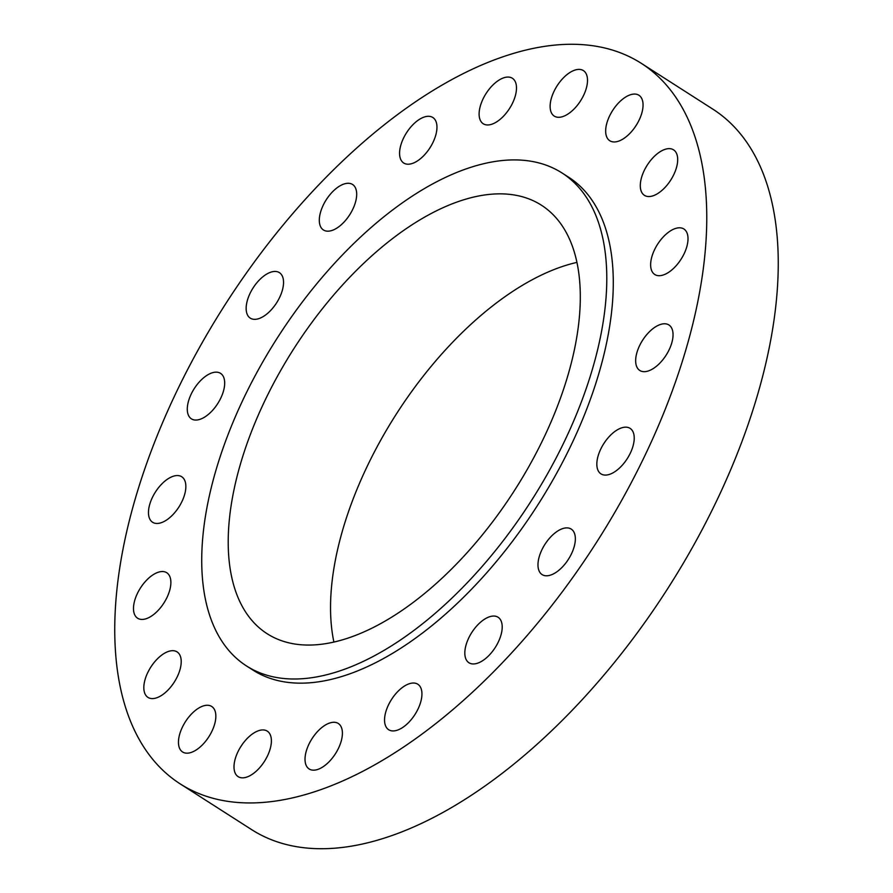 <?xml version="1.0" encoding="UTF-8"?>
<svg xmlns="http://www.w3.org/2000/svg" width="893" height="893" viewBox="0 0 893 893"><rect width="100%" height="100%" fill="white"/><g stroke="black" fill="none" stroke-linecap="round" stroke-linejoin="round"><path stroke-width="1.34" d="M562.958 528.522A27.013 13.92 -57.4 0 0 541.426 550.791A27.013 13.92 -57.4 0 0 542.096 574.59A27.013 13.92 -57.4 0 0 550.367 575.159A27.013 13.92 -57.4 0 0 571.9 552.89A27.013 13.92 -57.4 0 0 571.23 529.091A27.013 13.92 -57.4 0 0 562.958 528.522M489.81 616.683A27.013 13.92 -57.4 0 0 468.278 638.953A27.013 13.92 -57.4 0 0 468.948 662.751A27.013 13.92 -57.4 0 0 477.219 663.32A27.013 13.92 -57.4 0 0 498.752 641.051A27.013 13.92 -57.4 0 0 498.082 617.253A27.013 13.92 -57.4 0 0 489.81 616.683M409.541 683.658A27.013 13.92 -57.4 0 0 388.009 705.928A27.013 13.92 -57.4 0 0 388.678 729.737A27.013 13.92 -57.4 0 0 396.95 730.307A27.013 13.92 -57.4 0 0 418.482 708.037A27.013 13.92 -57.4 0 0 417.812 684.228A27.013 13.92 -57.4 0 0 409.541 683.658M330.008 722.906A27.013 13.92 -57.4 0 0 308.476 745.175A27.013 13.92 -57.4 0 0 309.145 768.973A27.013 13.92 -57.4 0 0 317.417 769.543A27.013 13.92 -57.4 0 0 338.949 747.274A27.013 13.92 -57.4 0 0 338.28 723.475A27.013 13.92 -57.4 0 0 330.008 722.906M258.992 730.563A27.013 13.92 -57.4 0 0 237.46 752.832A27.013 13.92 -57.4 0 0 238.13 776.642A27.013 13.92 -57.4 0 0 246.401 777.211A27.013 13.92 -57.4 0 0 267.933 754.942A27.013 13.92 -57.4 0 0 267.264 731.133A27.013 13.92 -57.4 0 0 258.992 730.563M203.448 705.894A27.013 13.92 -57.4 0 0 181.915 728.175A27.013 13.92 -57.4 0 0 182.585 751.973A27.013 13.92 -57.4 0 0 190.856 752.542A27.013 13.92 -57.4 0 0 212.389 730.273A27.013 13.92 -57.4 0 0 211.719 706.475A27.013 13.92 -57.4 0 0 203.448 705.894M168.81 651.321A27.013 13.92 -57.4 0 0 147.278 673.59A27.013 13.92 -57.4 0 0 147.959 697.388A27.013 13.92 -57.4 0 0 156.23 697.958A27.013 13.92 -57.4 0 0 177.763 675.688A27.013 13.92 -57.4 0 0 177.082 651.89A27.013 13.92 -57.4 0 0 168.81 651.321M158.474 572.167A27.013 13.92 -57.4 0 0 136.942 594.437A27.013 13.92 -57.4 0 0 137.622 618.235A27.013 13.92 -57.4 0 0 145.894 618.804A27.013 13.92 -57.4 0 0 167.426 596.535A27.013 13.92 -57.4 0 0 166.757 572.737A27.013 13.92 -57.4 0 0 158.474 572.167M173.454 476.192A27.013 13.92 -57.4 0 0 151.922 498.461A27.013 13.92 -57.4 0 0 152.591 522.26A27.013 13.92 -57.4 0 0 160.874 522.829A27.013 13.92 -57.4 0 0 182.406 500.56A27.013 13.92 -57.4 0 0 181.726 476.762A27.013 13.92 -57.4 0 0 173.454 476.192M212.277 372.783A27.013 13.92 -57.4 0 0 190.745 395.052A27.013 13.92 -57.4 0 0 191.415 418.85A27.013 13.92 -57.4 0 0 199.697 419.42A27.013 13.92 -57.4 0 0 221.23 397.151A27.013 13.92 -57.4 0 0 220.549 373.352A27.013 13.92 -57.4 0 0 212.277 372.783M271.137 272.075A27.013 13.92 -57.4 0 0 249.605 294.344A27.013 13.92 -57.4 0 0 250.286 318.142A27.013 13.92 -57.4 0 0 258.557 318.712A27.013 13.92 -57.4 0 0 280.089 296.443A27.013 13.92 -57.4 0 0 279.42 272.644A27.013 13.92 -57.4 0 0 271.137 272.075M344.285 183.913A27.013 13.92 -57.4 0 0 322.764 206.183A27.013 13.92 -57.4 0 0 323.433 229.981A27.013 13.92 -57.4 0 0 331.705 230.55A27.013 13.92 -57.4 0 0 353.237 208.281A27.013 13.92 -57.4 0 0 352.568 184.483A27.013 13.92 -57.4 0 0 344.285 183.913M424.566 116.927A27.013 13.92 -57.4 0 0 403.033 139.196A27.013 13.92 -57.4 0 0 403.703 163.006A27.013 13.92 -57.4 0 0 411.974 163.575A27.013 13.92 -57.4 0 0 433.507 141.295A27.013 13.92 -57.4 0 0 432.837 117.496A27.013 13.92 -57.4 0 0 424.566 116.927M504.099 77.691A27.013 13.92 -57.4 0 0 482.566 99.96A27.013 13.92 -57.4 0 0 483.236 123.759A27.013 13.92 -57.4 0 0 491.507 124.328A27.013 13.92 -57.4 0 0 513.04 102.059A27.013 13.92 -57.4 0 0 512.37 78.26A27.013 13.92 -57.4 0 0 504.099 77.691M575.114 70.022A27.013 13.92 -57.4 0 0 553.582 92.292A27.013 13.92 -57.4 0 0 554.252 116.101A27.013 13.92 -57.4 0 0 562.523 116.67A27.013 13.92 -57.4 0 0 584.055 94.39A27.013 13.92 -57.4 0 0 583.386 70.592A27.013 13.92 -57.4 0 0 575.114 70.022M630.648 94.691A27.013 13.92 -57.4 0 0 609.115 116.961A27.013 13.92 -57.4 0 0 609.796 140.759A27.013 13.92 -57.4 0 0 618.068 141.328A27.013 13.92 -57.4 0 0 639.6 119.059A27.013 13.92 -57.4 0 0 638.93 95.261A27.013 13.92 -57.4 0 0 630.648 94.691M665.285 149.276A27.013 13.92 -57.4 0 0 643.753 171.545A27.013 13.92 -57.4 0 0 644.422 195.344A27.013 13.92 -57.4 0 0 652.705 195.913A27.013 13.92 -57.4 0 0 674.237 173.644A27.013 13.92 -57.4 0 0 673.556 149.845A27.013 13.92 -57.4 0 0 665.285 149.276M675.621 228.429A27.013 13.92 -57.4 0 0 654.089 250.699A27.013 13.92 -57.4 0 0 654.759 274.497A27.013 13.92 -57.4 0 0 663.03 275.066A27.013 13.92 -57.4 0 0 684.563 252.797A27.013 13.92 -57.4 0 0 683.893 228.999A27.013 13.92 -57.4 0 0 675.621 228.429M621.818 427.803A27.013 13.92 -57.4 0 0 600.286 450.083A27.013 13.92 -57.4 0 0 600.967 473.882A27.013 13.92 -57.4 0 0 609.238 474.451A27.013 13.92 -57.4 0 0 630.771 452.182A27.013 13.92 -57.4 0 0 630.101 428.372A27.013 13.92 -57.4 0 0 621.818 427.803M660.641 324.405A27.013 13.92 -57.4 0 0 639.109 346.674A27.013 13.92 -57.4 0 0 639.79 370.472A27.013 13.92 -57.4 0 0 648.061 371.041A27.013 13.92 -57.4 0 0 669.594 348.772A27.013 13.92 -57.4 0 0 668.913 324.974A27.013 13.92 -57.4 0 0 660.641 324.405M180.129 783.842L251.614 829.608A427.725 220.459 -57.4 0 0 382.617 838.639A427.725 220.459 -57.4 0 0 723.542 486.015A427.725 220.459 -57.4 0 0 712.871 109.158L641.386 63.392A427.725 220.459 -57.4 0 0 510.383 54.361A427.725 220.459 -57.4 0 0 169.458 406.985A427.725 220.459 -57.4 0 0 180.129 783.842A427.725 220.459 -57.4 0 0 311.121 792.861A427.725 220.459 -57.4 0 0 652.057 440.238A427.725 220.459 -57.4 0 0 641.386 63.392M463.512 199.853A254.382 131.115 -57.4 0 0 260.745 409.563A254.382 131.115 -57.4 0 0 267.096 633.695A254.382 131.115 -57.4 0 0 344.999 639.064A254.382 131.115 -57.4 0 0 547.766 429.343A254.382 131.115 -57.4 0 0 541.426 205.211A254.382 131.115 -57.4 0 0 463.512 199.853M576.978 262.386A254.382 131.115 -57.4 0 0 565.872 265.377A254.382 131.115 -57.4 0 0 391.603 421.596A254.382 131.115 -57.4 0 0 333.893 642.056M246.457 665.921L252.953 670.085A292.658 150.839 -57.4 0 0 342.588 676.258A292.658 150.839 -57.4 0 0 575.851 434.991A292.658 150.839 -57.4 0 0 568.562 177.149L562.054 172.985A292.658 150.839 -57.4 0 0 472.43 166.812A292.658 150.839 -57.4 0 0 239.157 408.079A292.658 150.839 -57.4 0 0 246.457 665.921A292.658 150.839 -57.4 0 0 336.092 672.105A292.658 150.839 -57.4 0 0 569.354 430.828A292.658 150.839 -57.4 0 0 562.054 172.985"/></g></svg>
